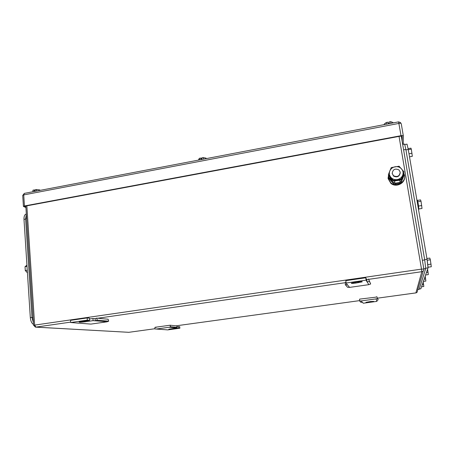 <?xml version="1.0" encoding="UTF-8"?>
<svg xmlns="http://www.w3.org/2000/svg" width="454" height="454" viewBox="0 0 454 454"><rect width="100%" height="100%" fill="white"/><g stroke="black" fill="none" stroke-linecap="round" stroke-linejoin="round"><path stroke-width="0.68" d="M96.662 318.129L95.136 318.708L95.306 320.83L97.241 320.149L96.662 318.129L108.137 319.236L108.693 321.182L107.025 321.812L90.919 324.099L77.072 323.004M87.157 317.953L87.327 320.132L89.603 320.331L89.432 318.169L87.157 317.953L70.518 320.354L70.682 322.522L78.837 323.18M107.025 321.812L95.51 320.802M108.693 321.182L97.241 320.149M89.495 318.992L92.939 318.498L95.136 318.708M92.939 318.498L93.115 320.637L95.306 320.83M89.603 320.331L79.104 322.017C79.433 322.312 81.368 322.244 84.904 321.812L93.115 320.637M70.682 322.522L87.327 320.132M154.99 327.306L154.831 328.923L156.216 329.036L169.2 327.26L170.539 326.766L170.063 325.229L154.99 327.306L156.221 327.408M169.2 327.26L175.885 327.845L177.191 327.368L176.725 325.876L170.063 325.229M170.539 326.766L177.191 327.368M176.861 327.487L176.907 327.97L175.885 327.845M177.009 326.795L179.716 326.687L179.875 328.231L167.753 329.882L156.216 329.036M178.57 326.579L178.728 328.129L179.875 328.231M176.907 327.97L168.871 329.178L178.728 328.129M359.511 300.832L361.112 300.94L375.946 298.908L377.461 298.369L376.837 296.74L375.498 297.217L359.613 299.112L359.511 300.832L360.777 302.262L362.502 302.347L363.245 303.232L377.007 301.354L376.848 300.355M375.946 298.908L376.707 300.406L378.176 299.884L376.837 296.74M377.461 298.369L378.176 299.884M377.007 301.354L376.707 300.406M361.112 300.94L362.326 302.37M370.77 301.933L365.969 302.324L370.509 301.53L373.659 301.371L370.77 301.933L370.708 301.507M368.54 279.068L366.736 279.721L367.093 282.019L369.369 281.253L368.54 279.068L370.657 283.977L368.705 284.681L349.603 287.388L347.548 287.257L345.29 284.692L345.432 282.388L346.073 282.428M349.603 287.388L347.424 284.828L345.29 284.692M366.736 279.721L365.765 277.78L345.806 280.657L346.158 283.007L347.424 284.828M368.705 284.681L367.337 281.985M370.657 283.977L369.369 281.253M365.765 277.78L366.128 280.141L367.093 282.019M346.158 283.007L366.128 280.141M355.278 282.274L357.656 281.934C360.936 281.514 362.434 281.491 362.15 281.86L355.834 283.075C352.576 283.495 351.078 283.517 351.339 283.148L355.278 282.274M390.945 123.335L390.667 121.666L392.903 122.455L392.988 122.943M390.667 121.666L389.044 121.978L389.282 123.397L388.142 123.613L387.909 122.2L386.286 122.506L384.192 124.124L384.271 124.612M386.286 122.506L386.564 124.169M389.118 123.426L389.044 121.978M36.49 191.055L36.388 189.545L39.85 189.965L39.884 190.408M36.388 189.545L35.106 189.795L35.191 191.077L34.288 191.248L34.203 189.965L32.921 190.215L32.972 191.73M32.921 190.215L33.023 191.719M34.203 189.965L35.145 190.368M203.386 159.167L203.205 157.583L206.139 158.174L206.19 158.633M203.205 157.583L201.769 157.861L201.922 159.206L200.912 159.399L200.759 158.054L199.323 158.333L198.455 160.114M199.323 158.333L199.499 159.91M200.759 158.054L201.917 159.15M403.231 144.349L403.339 135.95C403.203 135.553 402.431 135.468 401.018 135.689L24.437 205.974L23.421 206.411L25.906 207.54M25.872 207.018L24.874 206.445L25.889 206.008L399.855 136.251C401.262 136.03 402.034 136.115 402.176 136.512L402.142 141.245M407 144.139L408.254 149.48L427.038 259.262L428.048 267.866L420.858 288.801L419.246 289.028L420.858 288.801M423.395 281.418L425.875 281.071L425.205 276.14M425.687 278.966L424.161 279.182M421.55 286.797L423.826 286.48L423.207 281.968M423.644 284.567L422.248 284.76M425.597 274.999L428.326 274.608L427.594 269.177M428.128 272.269L426.454 272.508M417.549 200.396L420.54 199.902L421.017 201.236L417.884 201.752M418.911 208.965L422.01 208.46L421.017 201.236M421.76 205.537L418.616 206.054M418.486 209.288L418.849 209.226L418.253 203.744L417.408 200.157M408.106 148.657L410.91 148.146L411.318 149.128L408.288 149.678L408.969 153.662M409.508 156.829L412.317 156.324L411.318 149.128M412.022 153.242L408.992 153.787M426.908 258.502L429.807 258.076L430.341 259.762L427.203 260.221M428.207 267.207L431.3 266.759L430.341 259.762M431.096 264.126L427.946 264.586M428.082 267.412L427.191 260.17M404.639 144.094L405.865 149.434L424.706 259.949L425.739 268.547L419.144 289.351L417.794 289.544L419.144 289.351M33.528 324.496C31.735 323.367 30.662 321.08 30.316 317.641L23.988 219.401C23.892 216.433 24.578 214.668 26.043 214.112L26.292 214.067M27.427 272.792L25.282 270.539L27.263 270.209M26.939 265.136L25.032 266.691L25.282 270.539M25.032 266.691L27.013 266.367M33.403 322.641L32.018 317.698L25.6 218.686L26.355 214.453M392.205 173.496C392.795 169.376 395.048 168.184 398.964 169.921L400.201 172.094C399.645 176.18 397.409 177.389 393.505 175.726L392.205 173.496M400.246 172.855C399.389 176.657 397.148 177.73 393.522 176.067L392.171 173.252M388.964 175.965L388.567 176.952L393.459 182.604L394.787 182.372M400.008 181.475L401.2 181.265L404.009 174.257L403.595 173.786M393.459 182.604L393.51 183.711L388.647 178.099L388.567 176.952M400.105 182.576L401.194 182.389L401.2 181.265M393.51 183.711L394.901 183.473M401.194 182.389L403.986 175.426L404.009 174.257M403.816 173.195L404.525 175.335C406.052 182.247 396.223 187.621 390.86 182.849L388.119 178.189L388.738 173.763M404.616 177.02C405.008 183.535 395.843 187.757 390.888 183.371L388.159 178.728L388.062 177.809M390.871 177.366L388.403 174.654L389.816 170.971C388.97 173.309 389.322 175.443 390.871 177.366C392.562 179.182 394.696 179.909 397.278 179.551C399.764 179.041 401.529 177.679 402.573 175.46L402.63 175.318C403.475 172.963 403.118 170.823 401.552 168.905C399.843 167.095 397.71 166.38 395.139 166.749C392.665 167.265 390.911 168.627 389.878 170.829L391.246 167.594L399.055 166.209L404.054 171.913L401.205 179.018L393.363 180.374L390.871 177.366M401.205 179.018L401.2 179.676L393.391 181.027L388.454 175.329L388.403 174.654M393.363 180.374L393.391 181.027M404.054 171.913L401.2 179.676M400.417 179.863L399.821 180.255L400.11 183.149L394.991 184.029L394.668 181.146L391.717 180.045L389.566 176.702M403.163 174.909L401.364 179.296M400.905 179.744L399.861 180.51M403.158 174.926L401.597 178.757M399.821 180.255L393.959 180.964M392.96 180.567L391.7 179.767L389.663 176.822M394.991 184.029L394.679 181.424M84.841 321.012L84.904 321.812M172.588 328.56L172.628 328.963M369.045 301.734L369.113 302.16M358.053 281.877L358.183 282.74M355.703 282.212L355.834 283.075M128.692 332.328L154.848 328.741L128.783 332.317L35.866 327.118L34.64 324.973L26.843 205.832M33.573 325.263L421.494 269.12L399.043 136.404M368.665 279.335L421.817 271.702L421.494 269.12L423.843 269.035L401.274 136.132M423.281 270.936L417.374 290.974C417.436 292.007 416.954 292.648 415.915 292.898L377.507 298.17L415.995 292.881M128.783 332.317L35.65 327.135M70.654 322.124L35.866 327.118L35.412 327.118L33.573 325.217L25.81 206.025M176.141 325.819L359.523 300.639L176.135 325.819M423.843 269.035C423.934 270.465 423.259 271.35 421.817 271.702L415.904 292.898M94.721 318.668L95.556 318.549M97.746 318.231L345.415 282.672M366.684 279.619L367.235 279.539M24.38 193.37L23.721 194.914L398.93 123.414C400.343 123.193 401.115 123.289 401.251 123.704L403.328 135.877M22.717 195.492L24.317 193.381L398.595 121.871L401.018 135.689M24.437 205.974L23.721 194.914L22.711 195.373L23.421 206.411M25.163 206.752L25.129 206.23M405.944 149.899L408.254 149.48M427.038 259.262L424.649 259.609M425.767 268.195L428.048 267.866M423.803 268.825L425.739 268.547M422.356 260.295L424.706 259.949M403.6 149.848L405.865 149.434M32.001 317.397L30.316 317.641M23.988 219.401L25.623 219.106M26.621 218.499L25.6 218.686M33.074 317.545L32.018 317.698M400.105 182.372L394.969 183.257M400.723 122.648L398.595 121.871M404.86 144.531L407.034 144.134M417.436 200.152L416.937 200.237M402.687 144.451L404.667 144.088M26.332 214.061L26.043 214.112M393.505 175.726L393.522 176.067M390.86 182.849L390.888 183.371"/></g></svg>
